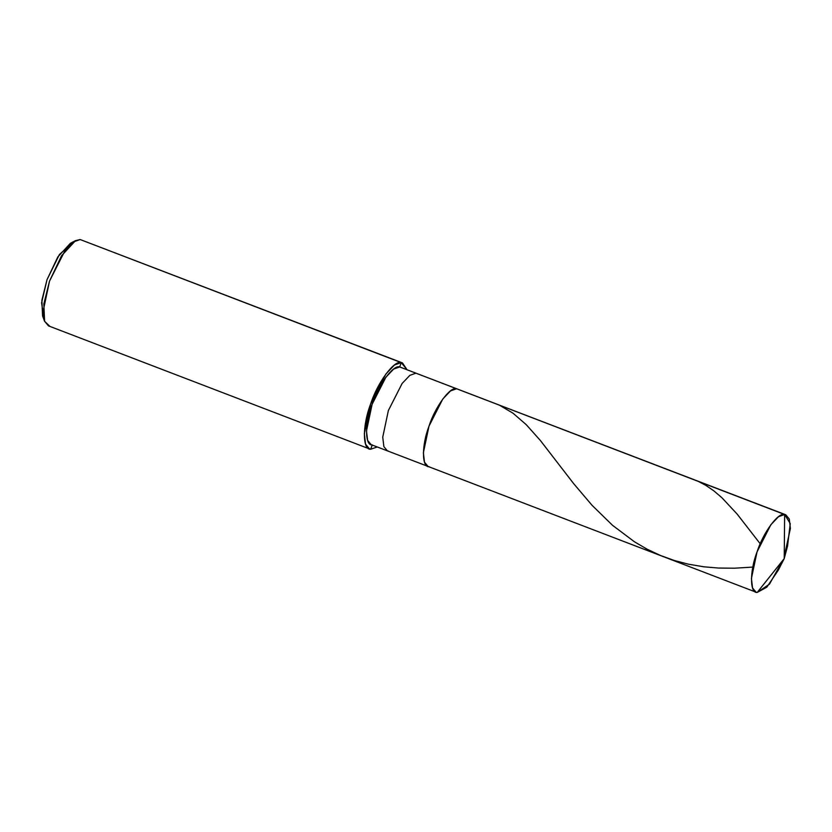 <?xml version="1.0" encoding="UTF-8"?>
<svg xmlns="http://www.w3.org/2000/svg" width="832" height="832" viewBox="0 0 832 832"><rect width="100%" height="100%" fill="white"/><g stroke="black" fill="none" stroke-linecap="round" stroke-linejoin="round"><path stroke-width="1.25" d="M756.07 592.186L757.182 592.457C749.715 593.403 749.642 571.095 757.047 551.886C763.225 532.522 778.388 511.971 784.638 514.509L778.565 516.651L770.817 524.794L757.047 551.886L751.421 578.5L752.544 587.933L756.07 592.186L371.134 444.621L367.609 440.378L366.486 430.934L372.112 404.321L385.871 377.229L393.63 369.086L399.693 366.943L415.948 373.173L409.885 375.326L402.126 383.458L388.367 410.55L382.741 437.164L383.864 446.607L387.39 450.85L383.864 446.607L382.741 437.164L388.367 410.55L402.126 383.458L409.885 375.326L415.948 373.173L456.591 388.752L450.528 390.894L442.77 399.038L429 426.13L423.374 452.743L424.497 462.186L428.033 466.43L424.497 462.186L423.374 452.743L429 426.13L442.77 399.038L450.528 390.894L456.591 388.752C450.341 386.214 435.178 406.775 429 426.13C421.595 445.338 421.668 467.657 429.135 466.7C421.668 467.657 421.595 445.338 429 426.13C435.178 406.775 450.341 386.214 456.591 388.752L784.638 514.509L790.244 523.588L787.53 546.177L784.222 558.584L784.638 514.509L399.693 366.943L785.751 514.779L784.638 514.509L784.222 558.584L757.182 592.457L784.222 558.584L778.388 570.024L766.813 587.184L757.182 592.457L769.475 584.158L782.756 560.425M784.243 556.556L790.4 528.466L789.277 519.022L785.751 514.779M72.79 242.414L59.405 254.53L47.008 279.698L41.6 302.775L43.753 318.178M369.491 448.926L48.443 325.853L44.522 321.131L43.274 310.648L49.535 281.07L64.823 250.973L73.445 241.935L80.184 239.543L401.222 362.617L394.482 364.998L385.861 374.036L370.573 404.144L364.322 433.711L365.56 444.205L369.491 448.926L370.718 449.228L372.247 444.891L370.718 449.228L368.368 448.323L370.718 449.228L377.27 446.971L370.718 449.228C362.419 450.278 362.336 425.485 370.573 404.144C377.426 382.637 394.285 359.798 401.222 362.617L399.693 366.943L401.222 362.617L406.942 369.564L402.459 362.908L80.184 239.543L402.459 362.908M428.033 466.43L429.135 466.7M387.39 450.85L388.502 451.121M399.693 366.943C393.453 364.406 378.279 384.966 372.112 404.321C364.697 423.53 364.78 445.848 372.247 444.891M80.184 239.543L75.525 240.635L61.578 255.726L49.535 281.07L43.846 303.898L44.595 321.329L49.681 326.154M44.595 321.329L42.567 315.921L41.891 300.238L47.008 279.698L57.855 256.88L70.408 243.298L75.525 240.635M760.219 543.785L737.11 514.041L721.864 497.682L713.762 490.786L705.983 485.462L698.526 481.499L689.957 478.213M752.814 567.081L734.438 568.204L718.526 568.048L703.789 566.8L688.262 564.158L674.107 560.425L660.379 555.433L647.15 549.214L634.483 541.819L612.55 525.325L592.051 505.305L573.695 483.673L540.394 440.523L526.313 424.736L513.022 413.202L499.418 405.174"/></g></svg>
